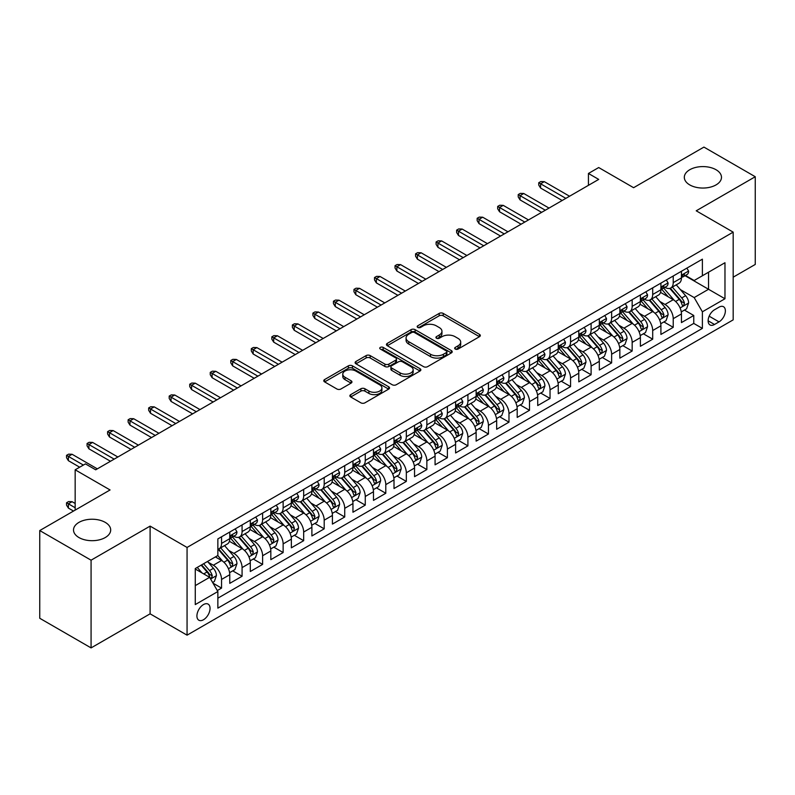 <?xml version="1.0" encoding="UTF-8"?>
<svg xmlns="http://www.w3.org/2000/svg" width="795" height="795" viewBox="0 0 795 795"><rect width="100%" height="100%" fill="white"/><g stroke="black" fill="none" stroke-linecap="round" stroke-linejoin="round"><path stroke-width="1.19" d="M455.247 349.055A1.997 1.153 0 0 0 458.069 349.055L479.484 336.692A2.852 1.65 0 0 0 480.319 335.53A2.852 1.65 0 0 0 479.484 334.367L443.213 313.419A2.852 1.65 0 0 0 439.178 313.419L417.763 325.781A1.997 1.153 0 0 0 417.186 326.596A1.997 1.153 0 0 0 417.763 327.411A1.997 1.153 0 0 0 420.585 327.411L423.357 325.811A9.123 5.267 0 0 1 436.256 325.811L439.277 327.56A9.123 5.267 0 0 1 441.95 331.276A9.123 5.267 0 0 1 439.277 335.003L436.505 336.603A1.997 1.153 0 0 0 435.928 337.418A1.997 1.153 0 0 0 436.505 338.233A1.997 1.153 0 0 0 439.327 338.233L442.099 336.633A9.123 5.267 0 0 1 454.998 336.633L458.019 338.382A9.123 5.267 0 0 1 460.693 342.098A9.123 5.267 0 0 1 458.019 345.825L455.247 347.425A1.997 1.153 0 0 0 454.661 348.24A1.997 1.153 0 0 0 455.247 349.055L455.247 347.425M105.248 522.375A18.583 10.733 0 0 0 84.995 520.049A18.583 10.733 0 0 0 73.518 529.957A18.583 10.733 0 0 0 78.963 537.549A18.583 10.733 0 0 0 99.216 539.875A18.583 10.733 0 0 0 110.684 529.957A18.583 10.733 0 0 0 105.248 522.375M716.037 169.733A18.583 10.733 0 0 0 695.784 167.407A18.583 10.733 0 0 0 684.316 177.325A18.583 10.733 0 0 0 689.752 184.907A18.583 10.733 0 0 0 710.005 187.232A18.583 10.733 0 0 0 721.482 177.325A18.583 10.733 0 0 0 716.037 169.733M203.48 619.752A9.292 5.366 120 0 0 209.552 611.564A9.292 5.366 120 0 0 208.131 604.12A9.292 5.366 120 0 0 203.48 604.578A9.292 5.366 120 0 0 197.418 612.766A9.292 5.366 120 0 0 198.839 620.209A9.292 5.366 120 0 0 203.48 619.752M350.704 394.638A2.852 1.65 0 0 0 349.87 395.801A2.852 1.65 0 0 0 350.704 396.963L360.89 402.836A2.852 1.65 0 0 0 364.915 402.836L388.695 389.103A2.852 1.65 0 0 0 389.53 387.94A2.852 1.65 0 0 0 388.695 386.777L352.423 365.839A2.852 1.65 0 0 0 348.389 365.839L324.608 379.563A2.852 1.65 0 0 0 323.774 380.726A2.852 1.65 0 0 0 324.608 381.888L336.901 388.993A2.852 1.65 0 0 0 340.936 388.993L351.112 383.111A2.852 1.65 0 0 0 351.947 381.948A2.852 1.65 0 0 0 351.112 380.785L345.02 377.267A7.622 4.402 0 0 1 342.784 374.157A7.622 4.402 0 0 1 347.485 370.092A7.622 4.402 0 0 1 355.802 371.046L379.682 384.83A7.622 4.402 0 0 1 381.908 387.94A7.622 4.402 0 0 1 377.208 392.005A7.622 4.402 0 0 1 368.9 391.051L364.915 388.755A2.852 1.65 0 0 0 360.89 388.755L350.704 394.638L350.704 396.963M733.179 277.187L755.25 264.447L755.25 176.728L703.923 147.095L633.605 187.7L598.705 167.546L588.439 173.469L598.705 179.402L95.698 469.805L85.433 463.883L75.167 469.805L75.167 510.102M91.077 560.187L91.077 647.905L150.106 613.829L150.106 526.111L91.077 560.187L39.75 530.553L110.068 489.959L75.167 469.805M150.106 526.111L187.064 547.447L733.179 232.14L733.179 319.858L187.064 635.165L187.064 547.447M755.25 176.728L696.221 210.804L733.179 232.14M423.556 366.654A2.852 1.65 0 0 0 427.591 366.654L451.371 352.92A2.852 1.65 0 0 0 452.206 351.758A2.852 1.65 0 0 0 451.371 350.595L415.099 329.657A2.852 1.65 0 0 0 411.065 329.657L387.284 343.38A2.852 1.65 0 0 0 386.45 344.543A2.852 1.65 0 0 0 387.284 345.706L423.556 366.654M381.133 349.482A1.997 1.153 0 0 1 383.15 349.77L419.998 371.036L396.258 384.74A2.852 1.65 0 0 1 392.223 384.74L355.951 363.802L355.951 361.477A2.852 1.65 0 0 0 355.117 362.639A2.852 1.65 0 0 0 355.951 363.802M355.951 361.477L366.127 355.594A2.852 1.65 0 0 1 370.152 355.594L384.869 364.09A2.852 1.65 0 0 0 388.894 364.09L395.652 360.195A2.852 1.65 0 0 0 396.486 359.032A2.852 1.65 0 0 0 395.652 357.869L380.328 349.025A1.997 1.153 0 0 1 379.752 348.21A1.997 1.153 0 0 1 380.984 347.147A1.997 1.153 0 0 1 383.15 347.395L420.028 368.691A2.852 1.65 0 0 1 420.863 369.854A2.852 1.65 0 0 1 420.028 371.017L420.028 368.691M91.077 647.905L39.75 618.271L39.75 530.553M217.293 590.566L221.547 588.101L213.03 583.182M208.181 562.254L213.338 565.225A11.617 6.708 60 0 1 221.547 579.446L229.765 574.706L229.765 583.361L242.077 576.246L232.736 570.86M228.712 550.398L233.869 553.37A11.617 6.708 60 0 1 242.077 567.6L250.296 562.85L250.296 571.506L262.608 564.4L253.267 559.004M249.242 538.543L254.4 541.514A11.617 6.708 60 0 1 262.608 555.745L270.827 551.005L270.827 559.65L283.139 552.545L273.798 547.149M269.773 526.688L274.931 529.669A11.617 6.708 60 0 1 283.139 543.889L291.358 539.149L291.358 547.805L303.67 540.689L294.329 535.293M290.304 514.832L295.462 517.813A11.617 6.708 60 0 1 303.67 532.034L311.888 527.294L311.888 535.949L324.201 528.834L314.86 523.438M310.835 502.987L315.993 505.958A11.617 6.708 60 0 1 324.201 520.178L332.419 515.438L332.419 524.094L344.732 516.979L335.391 511.592M331.366 491.131L336.524 494.102A11.617 6.708 60 0 1 344.732 508.333L352.95 503.593L352.95 512.238L365.263 505.133L355.922 499.737M351.897 479.276L357.054 482.247A11.617 6.708 60 0 1 365.263 496.478L373.481 491.737L373.481 500.383L385.794 493.278L376.452 487.882M372.428 467.42L377.585 470.401A11.617 6.708 60 0 1 385.794 484.622L394.012 479.882L394.012 488.537L406.325 481.422L396.983 476.026M392.959 455.565L398.116 458.546A11.617 6.708 60 0 1 406.325 472.767L414.543 468.026L414.543 476.682L426.855 469.567L417.514 464.171M413.489 443.719L418.647 446.691A11.617 6.708 60 0 1 426.855 460.911L435.074 456.171L435.074 464.827L447.386 457.711L438.045 452.325M434.02 431.864L439.178 434.835A11.617 6.708 60 0 1 447.386 449.066L455.605 444.326L455.605 452.971L467.917 445.866L458.576 440.47M454.551 420.008L459.709 422.99A11.617 6.708 60 0 1 467.917 437.21L476.135 432.47L476.135 441.126L488.448 434.01L479.107 428.614M475.082 408.153L480.24 411.134A11.617 6.708 60 0 1 488.448 425.355L496.666 420.615L496.666 429.27L508.979 422.155L499.638 416.759M495.613 396.298L500.771 399.279A11.617 6.708 60 0 1 508.979 413.499L517.197 408.759L517.197 417.415L529.51 410.3L520.169 404.913M516.144 384.452L521.301 387.423A11.617 6.708 60 0 1 529.51 401.654L537.728 396.904L537.728 405.559L550.041 398.444L540.699 393.058M536.675 372.597L541.832 375.568A11.617 6.708 60 0 1 550.041 389.798L558.259 385.058L558.259 393.704L570.572 386.599L561.23 381.203M557.206 360.741L562.363 363.722A11.617 6.708 60 0 1 570.572 377.943L578.79 373.203L578.79 381.858L591.102 374.743L581.761 369.347M577.736 348.886L582.894 351.867A11.617 6.708 60 0 1 591.102 366.088L599.321 361.347L599.321 370.003L611.633 362.888L602.292 357.492M598.267 337.03L603.425 340.012A11.617 6.708 60 0 1 611.633 354.232L619.852 349.492L619.852 358.147L632.164 351.032L622.823 345.646M618.798 325.185L623.956 328.156A11.617 6.708 60 0 1 632.164 342.387L640.382 337.637L640.382 346.292L652.695 339.177L643.354 333.791M639.329 313.329L644.487 316.301A11.617 6.708 60 0 1 652.695 330.531L660.913 325.791L660.913 334.437L673.226 327.331L673.226 318.676A11.617 6.708 -120 0 0 665.018 304.455L659.86 301.474M663.885 321.935L673.226 327.331M229.765 574.706A11.617 6.708 -120 0 0 221.547 560.485L215.395 556.927M250.296 562.85A11.617 6.708 -120 0 0 242.077 548.63L229.387 541.296M270.827 551.005A11.617 6.708 -120 0 0 262.608 536.774L249.918 529.45M291.358 539.149A11.617 6.708 -120 0 0 283.139 524.929L270.449 517.595M311.888 527.294A11.617 6.708 -120 0 0 303.67 513.073L290.98 505.739M332.419 515.438A11.617 6.708 -120 0 0 324.201 501.218L311.511 493.884M352.95 503.593A11.617 6.708 -120 0 0 344.732 489.362L332.042 482.028M373.481 491.737A11.617 6.708 -120 0 0 365.263 477.507L352.573 470.183M394.012 479.882A11.617 6.708 -120 0 0 385.794 465.661L373.103 458.327M414.543 468.026A11.617 6.708 -120 0 0 406.325 453.806L393.634 446.472M435.074 456.171A11.617 6.708 -120 0 0 426.855 441.95L414.165 434.617M455.605 444.326A11.617 6.708 -120 0 0 447.386 430.095L434.696 422.771M476.135 432.47A11.617 6.708 -120 0 0 467.917 418.24L455.227 410.916M496.666 420.615A11.617 6.708 -120 0 0 488.448 406.394L475.758 399.06M517.197 408.759A11.617 6.708 -120 0 0 508.979 394.539L496.289 387.205M537.728 396.904A11.617 6.708 -120 0 0 529.51 382.683L516.82 375.349M558.259 385.058A11.617 6.708 -120 0 0 550.041 370.828L537.35 363.504M578.79 373.203A11.617 6.708 -120 0 0 570.572 358.972L557.881 351.648M599.321 361.347A11.617 6.708 -120 0 0 591.102 347.127L578.412 339.793M619.852 349.492A11.617 6.708 -120 0 0 611.633 335.271L598.943 327.938M640.382 337.637A11.617 6.708 -120 0 0 632.164 323.416L619.474 316.082M660.913 325.791A11.617 6.708 -120 0 0 652.695 311.56L640.005 304.237M719.018 307.178L714.496 309.782A9.003 5.197 120 0 0 708.613 317.722A9.003 5.197 120 0 0 709.995 324.926A9.003 5.197 120 0 0 714.496 324.479L719.018 321.876A9.003 5.197 120 0 0 724.891 313.946A9.003 5.197 120 0 0 723.51 306.731A9.003 5.197 120 0 0 719.018 307.178M195.272 585.617L209.642 577.319L217.86 591.54L217.86 608.135L702.382 328.395L702.382 311.799L694.174 297.578L680.391 289.618M217.86 591.54L195.272 604.578L195.272 568.544L217.86 555.506L217.86 538.911L702.382 259.17L702.382 275.766L724.97 262.728L724.97 298.761L702.382 311.799M233.76 536.237L233.869 536.307A11.617 6.708 60 0 0 239.673 536.873L247.891 532.133A11.617 6.708 -120 0 0 250.296 526.817L250.296 520.178M254.291 524.392L254.4 524.452A11.617 6.708 60 0 0 260.203 525.028L268.422 520.288A11.617 6.708 -120 0 0 270.827 514.971L270.827 508.333M274.822 512.537L274.931 512.596A11.617 6.708 60 0 0 280.734 513.173L288.953 508.432A11.617 6.708 -120 0 0 291.358 503.116L291.358 496.478M295.352 500.681L295.462 500.741A11.617 6.708 60 0 0 301.265 501.317L309.484 496.577A11.617 6.708 -120 0 0 311.888 491.26L311.888 484.622M315.883 488.826L315.993 488.885A11.617 6.708 60 0 0 321.796 489.462L330.014 484.721A11.617 6.708 -120 0 0 332.419 479.405L332.419 472.767M336.414 476.97L336.524 477.04A11.617 6.708 60 0 0 342.327 477.616L350.545 472.866A11.617 6.708 -120 0 0 352.95 467.549L352.95 460.911M356.945 465.125L357.054 465.184A11.617 6.708 60 0 0 362.858 465.761L371.076 461.021A11.617 6.708 -120 0 0 373.481 455.704L373.481 449.066M377.476 453.269L377.585 453.329A11.617 6.708 60 0 0 383.389 453.905L391.607 449.165A11.617 6.708 -120 0 0 394.012 443.849L394.012 437.21M398.007 441.414L398.116 441.473A11.617 6.708 60 0 0 403.92 442.05L412.138 437.31A11.617 6.708 -120 0 0 414.543 431.993L414.543 425.355M418.538 429.558L418.647 429.618A11.617 6.708 60 0 0 424.451 430.194L432.669 425.454A11.617 6.708 -120 0 0 435.074 420.138L435.074 413.499M439.069 417.703L439.178 417.772A11.617 6.708 60 0 0 444.981 418.349L453.2 413.599A11.617 6.708 -120 0 0 455.605 408.282L455.605 401.644M459.599 405.857L459.709 405.917A11.617 6.708 60 0 0 465.512 406.493L473.731 401.753A11.617 6.708 -120 0 0 476.135 396.437L476.135 389.798M480.13 394.002L480.24 394.062A11.617 6.708 60 0 0 486.043 394.638L494.261 389.898A11.617 6.708 -120 0 0 496.666 384.581L496.666 377.943M500.661 382.147L500.771 382.206A11.617 6.708 60 0 0 506.574 382.783L514.792 378.042A11.617 6.708 -120 0 0 517.197 372.726L517.197 366.088M521.192 370.291L521.301 370.351A11.617 6.708 60 0 0 527.105 370.927L535.323 366.187A11.617 6.708 -120 0 0 537.728 360.87L537.728 354.232M541.723 358.436L541.832 358.505A11.617 6.708 60 0 0 547.636 359.082L555.854 354.332A11.617 6.708 -120 0 0 558.259 349.015L558.259 342.377M562.254 346.59L562.363 346.65A11.617 6.708 60 0 0 568.167 347.226L576.385 342.486A11.617 6.708 -120 0 0 578.79 337.169L578.79 330.531M582.785 334.735L582.894 334.794A11.617 6.708 60 0 0 588.697 335.371L596.916 330.631A11.617 6.708 -120 0 0 599.321 325.314L599.321 318.676M603.316 322.879L603.425 322.939A11.617 6.708 60 0 0 609.228 323.515L617.447 318.775A11.617 6.708 -120 0 0 619.852 313.459L619.852 306.82M623.846 311.024L623.956 311.093A11.617 6.708 60 0 0 629.759 311.66L637.978 306.92A11.617 6.708 -120 0 0 640.382 301.603L640.382 294.965M644.377 299.168L644.487 299.238A11.617 6.708 60 0 0 650.29 299.814L658.508 295.074A11.617 6.708 -120 0 0 660.913 289.748L660.913 283.119M217.86 598.178L693.757 323.416L693.757 315.476L681.444 322.591L681.444 313.936A11.617 6.708 -120 0 0 673.226 299.705L660.536 292.381M664.908 287.323L665.018 287.383A11.617 6.708 -120 0 0 670.821 287.959A11.617 6.708 -120 0 0 673.226 282.642L673.226 276.004M670.821 287.959L679.039 283.219A11.617 6.708 -120 0 0 681.444 277.902L681.444 271.264M221.547 536.774L221.547 543.412A11.617 6.708 60 0 1 219.142 548.729A11.617 6.708 60 0 1 217.86 549.206M219.142 548.729L227.36 543.989A11.617 6.708 -120 0 0 229.765 538.672L229.765 532.034M242.077 524.919L242.077 531.557A11.617 6.708 60 0 1 239.673 536.873M262.608 513.073L262.608 519.711A11.617 6.708 60 0 1 260.203 525.028M283.139 501.218L283.139 507.856A11.617 6.708 60 0 1 280.734 513.173M303.67 489.362L303.67 496A11.617 6.708 60 0 1 301.265 501.317M324.201 477.507L324.201 484.145A11.617 6.708 60 0 1 321.796 489.462M344.732 465.661L344.732 472.29A11.617 6.708 60 0 1 342.327 477.616M365.263 453.806L365.263 460.444A11.617 6.708 60 0 1 362.858 465.761M385.794 441.95L385.794 448.589A11.617 6.708 60 0 1 383.389 453.905M406.325 430.095L406.325 436.733A11.617 6.708 60 0 1 403.92 442.05M426.855 418.24L426.855 424.878A11.617 6.708 60 0 1 424.451 430.194M447.386 406.394L447.386 413.032A11.617 6.708 60 0 1 444.981 418.349M467.917 394.539L467.917 401.177A11.617 6.708 60 0 1 465.512 406.493M488.448 382.683L488.448 389.321A11.617 6.708 60 0 1 486.043 394.638M508.979 370.828L508.979 377.466A11.617 6.708 60 0 1 506.574 382.783M529.51 358.972L529.51 365.611A11.617 6.708 60 0 1 527.105 370.927M550.041 347.127L550.041 353.765A11.617 6.708 60 0 1 547.636 359.082M570.572 335.271L570.572 341.91A11.617 6.708 60 0 1 568.167 347.226M591.102 323.416L591.102 330.054A11.617 6.708 60 0 1 588.697 335.371M611.633 311.56L611.633 318.199A11.617 6.708 60 0 1 609.228 323.515M632.164 299.705L632.164 306.343A11.617 6.708 60 0 1 629.759 311.66M652.695 287.86L652.695 294.498A11.617 6.708 60 0 1 650.29 299.814M652.695 330.531L652.695 339.177M632.164 342.387L632.164 351.032M611.633 354.232L611.633 362.888M591.102 366.088L591.102 374.743M570.572 377.943L570.572 386.599M550.041 389.798L550.041 398.444M529.51 401.654L529.51 410.3M508.979 413.499L508.979 422.155M488.448 425.355L488.448 434.01M467.917 437.21L467.917 445.866M447.386 449.066L447.386 457.711M426.855 460.911L426.855 469.567M406.325 472.767L406.325 481.422M385.794 484.622L385.794 493.278M365.263 496.478L365.263 505.133M344.732 508.333L344.732 516.979M324.201 520.178L324.201 528.834M303.67 532.034L303.67 540.689M283.139 543.889L283.139 552.545M262.608 555.745L262.608 564.4M242.077 567.6L242.077 576.246M221.547 579.446L221.547 588.101M209.642 577.319L195.272 569.021M694.174 297.578L708.544 289.281L708.544 272.208L724.97 262.728M685.032 275.706L724.97 298.761M685.439 275.467L694.174 280.506L702.382 275.766M150.106 613.829L187.064 635.165M588.439 173.469L588.439 185.324M684.416 310.08L693.757 315.476M693.757 323.416L702.382 328.395M456.042 349.333L458.019 348.2A9.123 5.267 0 0 0 460.693 344.474L460.693 342.098M441.95 331.276L441.95 333.652A9.123 5.267 0 0 1 439.277 337.378L437.31 338.511M479.445 336.712L443.213 315.794A2.852 1.65 0 0 0 439.178 315.794L418.567 327.699M451.331 352.94L415.099 332.022A2.852 1.65 0 0 0 411.065 332.022L387.324 345.726M446.333 352.573A1.997 1.153 0 0 0 446.919 351.758A1.997 1.153 0 0 0 446.333 350.943L414.493 332.558A1.997 1.153 0 0 0 411.671 332.558L408.749 334.248A9.123 5.267 0 0 0 406.076 337.974A9.123 5.267 0 0 0 408.749 341.691L430.512 354.262A9.123 5.267 0 0 0 443.411 354.262L446.333 352.573L446.333 354.948A1.997 1.153 0 0 0 446.919 354.133L446.919 351.758M406.076 337.974L406.076 340.34A9.123 5.267 0 0 0 408.749 344.066L408.749 341.691M446.333 354.948L443.411 356.627A9.123 5.267 0 0 1 430.512 356.627L408.749 344.066M355.991 363.822L366.127 357.969L366.127 355.594M396.486 359.032L396.486 361.397A2.852 1.65 0 0 1 395.652 362.56L388.894 366.465A2.852 1.65 0 0 1 384.869 366.465L370.152 357.969A2.852 1.65 0 0 0 366.127 357.969M400.133 372.905A7.622 4.402 0 0 0 408.441 373.859A7.622 4.402 0 0 0 413.152 369.794A7.622 4.402 0 0 0 410.916 366.684L402.499 361.824A2.852 1.65 0 0 0 398.474 361.824L391.716 365.72A2.852 1.65 0 0 0 390.882 366.883A2.852 1.65 0 0 0 391.716 368.045L400.133 372.905L400.133 375.28A7.622 4.402 0 0 0 408.441 376.234A7.622 4.402 0 0 0 413.152 372.159L413.152 369.794M390.882 366.883L390.882 369.258A2.852 1.65 0 0 0 391.716 370.42L391.716 368.045M400.133 375.28L391.716 370.42M381.908 387.94L381.908 390.315A7.622 4.402 0 0 1 377.208 394.38A7.622 4.402 0 0 1 368.9 393.426L364.915 391.13A2.852 1.65 0 0 0 360.89 391.13L350.744 396.983M342.784 374.157L342.784 376.522A7.622 4.402 0 0 0 345.02 379.642L345.02 377.267M351.072 383.14L345.02 379.642M388.656 389.133L352.423 368.204A2.852 1.65 0 0 0 348.389 368.204L324.648 381.918M681.265 311.898L686.572 308.838L688.629 302.905A7.692 4.442 -120 0 0 685.628 295.69L676.247 284.829M674.369 300.46L663.646 288.048M668.267 296.843L662.046 289.638A18.434 10.643 -120 0 0 661.48 289.002M669.778 288.376L679.268 299.357A7.692 4.442 60 0 1 682.011 304.664L682.567 305.568L683.611 305.429L684.475 303.243A7.692 4.442 -120 0 0 681.732 297.936L672.351 287.075M670.334 288.197L680.53 300.003A3.915 2.266 60 0 1 681.514 301.534L684.475 303.243M686.88 268.124L688.629 271.145A7.692 4.442 60 0 1 687.029 274.543L683.134 276.799A7.692 4.442 -120 0 0 684.475 275.03L684.306 274.345M681.703 277.157L681.732 277.157A7.692 4.442 -120 0 0 683.134 276.799M683.481 274.454L684.475 275.03C683.988 273.868 683.163 274.345 682.011 276.451A7.692 4.442 60 0 1 681.444 277.544M565.851 198.362L540.6 183.784L540.6 188.047L538.752 185.086L538.752 182.721L540.6 183.784L544.297 181.648L569.548 196.226M540.6 188.047L562.154 200.499M538.752 182.721L540.809 181.528L544.297 181.648M660.734 323.754L666.041 320.693L668.098 314.76A7.692 4.442 -120 0 0 665.097 307.536L655.716 296.674M653.838 312.316L643.115 299.904M647.736 308.698L641.515 301.494A18.434 10.643 -120 0 0 640.949 300.858M649.247 300.232L658.737 311.213A7.692 4.442 60 0 1 661.48 316.509L662.036 317.424L663.08 317.275L663.944 315.088A7.692 4.442 -120 0 0 661.202 309.792L651.82 298.93M649.803 300.053L659.999 311.849A3.915 2.266 60 0 1 660.983 313.389L663.944 315.088M640.204 335.609L645.51 332.548L647.567 326.616A7.692 4.442 -120 0 0 644.566 319.391L635.185 308.53M633.307 324.171L622.584 311.759M627.205 320.554L620.984 313.349A18.434 10.643 -120 0 0 620.418 312.703M628.716 312.077L638.206 323.068A7.692 4.442 60 0 1 640.949 328.365L641.505 329.279L642.549 329.13L643.413 326.944A7.692 4.442 -120 0 0 640.671 321.647L631.29 310.785M629.272 311.898L639.468 323.704A3.915 2.266 60 0 1 640.452 325.234L643.413 326.944M619.673 347.465L624.979 344.394L627.036 338.471A7.692 4.442 -120 0 0 624.035 331.247L614.654 320.385M612.776 336.017L602.054 323.605M606.674 332.409L600.454 325.205A18.434 10.643 -120 0 0 599.887 324.559M608.185 323.933L617.675 334.924A7.692 4.442 60 0 1 620.418 340.22L620.975 341.135L622.018 340.985L622.882 338.799A7.692 4.442 -120 0 0 620.14 333.503L610.759 322.641M608.741 323.754L618.937 335.56A3.915 2.266 60 0 1 619.921 337.09L622.882 338.799M599.142 359.31L604.448 356.249L606.506 350.327A7.692 4.442 -120 0 0 603.504 343.102L594.123 332.24M592.245 347.872L581.523 335.46M586.144 344.255L579.923 337.06A18.434 10.643 -120 0 0 579.356 336.414M587.654 335.788L597.144 346.769A7.692 4.442 60 0 1 599.887 352.076L600.444 352.99L601.487 352.841L602.352 350.655A7.692 4.442 -120 0 0 599.609 345.348L590.228 334.486M588.211 335.609L598.406 347.415A3.915 2.266 60 0 1 599.39 348.945L602.352 350.655M666.349 279.969L668.098 283A7.692 4.442 60 0 1 666.498 286.399L662.603 288.655A7.692 4.442 -120 0 0 663.944 286.876L663.775 286.2M661.172 289.012L661.202 289.012A7.692 4.442 -120 0 0 662.603 288.655M662.951 286.309L663.944 286.876C663.457 285.723 662.632 286.19 661.48 288.307A7.692 4.442 60 0 1 660.913 289.4M545.32 210.218L520.069 195.64L520.069 199.903L518.221 196.941L518.221 194.566L520.069 195.64L523.766 193.503L549.017 208.081M520.069 199.903L541.624 212.354M518.221 194.566L520.278 193.384L523.766 193.503M645.818 291.825L647.567 294.846A7.692 4.442 60 0 1 645.967 298.254L642.072 300.51A7.692 4.442 -120 0 0 643.413 298.731L643.244 298.055M640.641 300.868L640.671 300.868A7.692 4.442 -120 0 0 642.072 300.51M642.42 298.155L643.413 298.731C642.926 297.578 642.102 298.046 640.949 300.152A7.692 4.442 60 0 1 640.382 301.255M524.789 222.073L499.538 207.485L499.538 211.758L497.69 208.797L497.69 206.422L499.538 207.485L503.235 205.358L528.486 219.937M499.538 211.758L521.093 224.2M497.69 206.422L499.747 205.239L503.235 205.358M625.287 303.68L627.036 306.701A7.692 4.442 60 0 1 625.436 310.11L621.541 312.356A7.692 4.442 -120 0 0 622.882 310.587L622.714 309.901M620.11 312.723L620.14 312.723A7.692 4.442 -120 0 0 621.541 312.356M621.889 310.01L622.882 310.587C622.396 309.424 621.571 309.901 620.418 312.008A7.692 4.442 60 0 1 619.852 313.101M504.259 233.919L479.007 219.34L479.007 223.614L477.159 220.652L477.159 218.277L479.007 219.34L482.704 217.214L507.955 231.792M479.007 223.614L500.562 236.055M477.159 218.277L479.216 217.095L482.704 217.214M604.756 315.536L606.506 318.557A7.692 4.442 60 0 1 604.906 321.955L601.01 324.211A7.692 4.442 -120 0 0 602.352 322.442L602.183 321.756M599.579 324.569L599.609 324.569A7.692 4.442 -120 0 0 601.01 324.211M601.358 321.866L602.352 322.442C601.865 321.279 601.04 321.756 599.887 323.863A7.692 4.442 60 0 1 599.321 324.956M483.728 245.774L458.477 231.196L458.477 235.459L456.628 232.498L456.628 230.133L458.477 231.196L462.173 229.059L487.424 243.648M458.477 235.459L480.031 247.911M456.628 230.133L458.685 228.94L462.173 229.059M578.611 371.166L583.918 368.105L585.975 362.172A7.692 4.442 -120 0 0 582.973 354.948L573.593 344.096M571.714 359.728L560.992 347.316M565.613 356.11L559.392 348.906A18.434 10.643 -120 0 0 558.825 348.27M567.123 347.644L576.614 358.625A7.692 4.442 60 0 1 579.356 363.931L579.913 364.835L580.956 364.696L581.821 362.5A7.692 4.442 -120 0 0 579.078 357.203L569.697 346.342M567.68 347.465L577.876 359.27A3.915 2.266 60 0 1 578.859 360.801L581.821 362.5M584.226 327.391L585.975 330.412A7.692 4.442 60 0 1 584.375 333.811L580.479 336.066A7.692 4.442 -120 0 0 581.821 334.297L581.652 333.612M579.048 336.424L579.078 336.424A7.692 4.442 -120 0 0 580.479 336.066M580.827 333.721L581.821 334.297C581.334 333.135 580.509 333.612 579.356 335.719A7.692 4.442 60 0 1 578.79 336.812M463.197 257.63L437.946 243.051L437.946 247.315L436.097 244.353L436.097 241.988L437.946 243.051L441.642 240.915L466.894 255.493M437.946 247.315L459.5 259.766M436.097 241.988L438.154 240.796L441.642 240.915M558.08 383.021L563.387 379.96L565.444 374.028A7.692 4.442 -120 0 0 562.443 366.803L553.062 355.941M551.183 371.583L540.461 359.171M545.082 367.966L538.861 360.761A18.434 10.643 -120 0 0 538.294 360.125M546.592 359.499L556.083 370.48A7.692 4.442 60 0 1 558.825 375.777L559.382 376.691L560.425 376.542L561.29 374.356A7.692 4.442 -120 0 0 558.547 369.059L549.166 358.197M547.149 359.32L557.345 371.116A3.915 2.266 60 0 1 558.329 372.656L561.29 374.356M563.695 339.236L565.444 342.267A7.692 4.442 60 0 1 563.844 345.666L559.948 347.922A7.692 4.442 -120 0 0 561.29 346.143L561.121 345.467M558.517 348.28L558.547 348.28A7.692 4.442 -120 0 0 559.948 347.922M560.296 345.577L561.29 346.143C560.803 344.99 559.978 345.457 558.825 347.574A7.692 4.442 60 0 1 558.259 348.667M442.666 269.485L417.415 254.907L417.415 259.17L415.566 256.209L415.566 253.834L417.415 254.907L421.111 252.77L446.363 267.349M417.415 259.17L438.969 271.612M415.566 253.834L417.623 252.651L421.111 252.77M537.549 394.877L542.856 391.806L544.913 385.883A7.692 4.442 -120 0 0 541.912 378.659L532.531 367.797M530.653 383.438L519.93 371.017M524.551 379.821L518.33 372.616A18.434 10.643 -120 0 0 517.764 371.971M526.061 371.345L535.552 382.335A7.692 4.442 60 0 1 538.294 387.632L538.851 388.546L539.894 388.397L540.759 386.211A7.692 4.442 -120 0 0 538.016 380.914L528.635 370.053M526.618 371.166L536.814 382.971A3.915 2.266 60 0 1 537.798 384.502L540.759 386.211M543.164 351.092L544.913 354.113A7.692 4.442 60 0 1 543.323 357.521L539.417 359.777A7.692 4.442 -120 0 0 540.759 357.998L540.59 357.313M537.986 360.135L538.016 360.135A7.692 4.442 -120 0 0 539.417 359.777M539.765 357.422L540.759 357.998C540.272 356.846 539.447 357.313 538.294 359.42A7.692 4.442 60 0 1 537.728 360.513M422.135 281.341L396.884 266.752L396.884 271.025L395.036 268.064L395.036 265.689L396.884 266.752L400.581 264.626L425.832 279.204M396.884 271.025L418.438 283.467M395.036 265.689L397.093 264.506L400.581 264.626M517.018 406.732L522.325 403.661L524.382 397.739A7.692 4.442 -120 0 0 521.381 390.514L512 379.652M510.122 395.284L499.399 382.872M504.02 391.677L497.799 384.472A18.434 10.643 -120 0 0 497.233 383.826M505.531 383.2L515.021 394.191A7.692 4.442 60 0 1 517.764 399.488L518.32 400.402L519.364 400.253L520.228 398.066A7.692 4.442 -120 0 0 517.485 392.76L508.104 381.908M506.087 383.021L516.283 394.827A3.915 2.266 60 0 1 517.267 396.357L520.228 398.066M522.633 362.947L524.382 365.968A7.692 4.442 60 0 1 522.792 369.377L518.887 371.623A7.692 4.442 -120 0 0 520.228 369.854L520.059 369.168M517.456 371.99L517.485 371.99A7.692 4.442 -120 0 0 518.887 371.623M519.234 369.278L520.228 369.854C519.741 368.691 518.916 369.168 517.764 371.275A7.692 4.442 60 0 1 517.197 372.368M401.604 293.186L376.353 278.608L376.353 282.881L374.505 279.91L374.505 277.544L376.353 278.608L380.05 276.481L405.301 291.059M376.353 282.881L397.907 295.323M374.505 277.544L376.562 276.362L380.05 276.481M496.487 418.577L501.794 415.517L503.851 409.594A7.692 4.442 -120 0 0 500.85 402.369L491.469 391.508M489.591 407.139L478.868 394.727M483.489 403.522L477.268 396.317A18.434 10.643 -120 0 0 476.702 395.681M485 395.055L494.49 406.036A7.692 4.442 60 0 1 497.233 411.343L497.789 412.257L498.833 412.108L499.697 409.922A7.692 4.442 -120 0 0 496.954 404.615L487.574 393.754M485.556 394.877L495.752 406.682A3.915 2.266 60 0 1 496.736 408.213L499.697 409.922M502.102 374.803L503.851 377.824A7.692 4.442 60 0 1 502.261 381.222L498.356 383.478A7.692 4.442 -120 0 0 499.697 381.709L499.528 381.024M496.925 383.836L496.954 383.836A7.692 4.442 -120 0 0 498.356 383.478M498.703 381.133L499.697 381.709C499.21 380.547 498.385 381.024 497.233 383.13A7.692 4.442 60 0 1 496.666 384.224M381.073 305.041L355.822 290.463L355.822 294.726L353.974 291.765L353.974 289.4L355.822 290.463L359.519 288.327L384.77 302.905M355.822 294.726L377.377 307.178M353.974 289.4L356.031 288.207L359.519 288.327M475.957 430.433L481.263 427.372L483.32 421.439A7.692 4.442 -120 0 0 480.319 414.215L470.938 403.363M469.06 418.995L458.337 406.583M462.958 415.378L456.737 408.173A18.434 10.643 -120 0 0 456.171 407.537M464.469 406.911L473.959 417.892A7.692 4.442 60 0 1 476.702 423.198L477.258 424.103L478.302 423.964L479.166 421.767A7.692 4.442 -120 0 0 476.424 416.471L467.043 405.609M465.025 406.732L475.221 418.538A3.915 2.266 60 0 1 476.215 420.068L479.166 421.767M481.571 386.658L483.32 389.679A7.692 4.442 60 0 1 481.73 393.078L477.825 395.334A7.692 4.442 -120 0 0 479.166 393.565L478.997 392.879M476.394 395.691L476.424 395.691A7.692 4.442 -120 0 0 477.825 395.334M478.173 392.988L479.166 393.565C478.679 392.402 477.855 392.879 476.702 394.986A7.692 4.442 60 0 1 476.135 396.079M360.542 316.897L335.291 302.319L335.291 306.582L333.443 303.62L333.443 301.245L335.291 302.319L338.988 300.182L364.239 314.76M335.291 306.582L356.846 319.034M333.443 301.245L335.5 300.063L338.988 300.182M455.426 442.288L460.732 439.228L462.789 433.295A7.692 4.442 -120 0 0 459.788 426.07L450.407 415.209M448.529 430.85L437.807 418.438M442.427 427.233L436.207 420.028A18.434 10.643 -120 0 0 435.64 419.382M443.938 418.766L453.428 429.747A7.692 4.442 60 0 1 456.171 435.044L456.728 435.958L457.771 435.809L458.635 433.623A7.692 4.442 -120 0 0 455.893 428.326L446.512 417.464M444.494 418.577L454.69 430.383A3.915 2.266 60 0 1 455.684 431.923L458.635 433.623M461.04 398.504L462.789 401.525A7.692 4.442 60 0 1 461.199 404.933L457.294 407.189A7.692 4.442 -120 0 0 458.635 405.41L458.467 404.734M455.863 407.547L455.893 407.547A7.692 4.442 -120 0 0 457.294 407.189M457.642 404.844L458.635 405.41C458.149 404.257 457.324 404.725 456.171 406.831A7.692 4.442 60 0 1 455.605 407.934M340.012 328.752L314.76 314.174L314.76 318.437L312.912 315.476L312.912 313.101L314.76 314.174L318.457 312.038L343.708 326.616M314.76 318.437L336.315 330.879M312.912 313.101L314.969 311.918L318.457 312.038M434.895 454.144L440.201 451.073L442.259 445.15A7.692 4.442 -120 0 0 439.257 437.926L429.876 427.064M427.998 442.706L417.276 430.284M421.897 439.088L415.676 431.884A18.434 10.643 -120 0 0 415.109 431.238M423.407 430.612L432.897 441.603A7.692 4.442 60 0 1 435.64 446.899L436.197 447.814L437.24 447.665L438.105 445.478A7.692 4.442 -120 0 0 435.362 440.182L425.981 429.32M423.964 430.433L434.159 442.239A3.915 2.266 60 0 1 435.153 443.769L438.105 445.478M440.51 410.359L442.259 413.38A7.692 4.442 60 0 1 440.668 416.789L436.763 419.035A7.692 4.442 -120 0 0 438.105 417.266L437.936 416.58M435.332 419.402L435.362 419.402A7.692 4.442 -120 0 0 436.763 419.035M437.111 416.689L438.105 417.266C437.618 416.103 436.793 416.58 435.64 418.687A7.692 4.442 60 0 1 435.074 419.78M319.481 340.608L294.229 326.02L294.229 330.293L292.381 327.331L292.381 324.956L294.229 326.02L297.926 323.893L323.177 338.471M294.229 330.293L315.784 342.734M292.381 324.956L294.438 323.774L297.926 323.893M414.364 465.989L419.671 462.928L421.728 457.006A7.692 4.442 -120 0 0 418.727 449.781L409.346 438.92M407.467 454.551L396.745 442.139M401.366 450.944L395.145 443.739A18.434 10.643 -120 0 0 394.578 443.093M402.876 442.467L412.366 453.458A7.692 4.442 60 0 1 415.109 458.755L415.666 459.669L416.709 459.52L417.574 457.334A7.692 4.442 -120 0 0 414.831 452.027L405.45 441.175M403.433 442.288L413.629 454.094A3.915 2.266 60 0 1 414.622 455.624L417.574 457.334M419.979 422.215L421.728 425.236A7.692 4.442 60 0 1 420.138 428.644L416.232 430.89A7.692 4.442 -120 0 0 417.574 429.121L417.405 428.435M414.801 431.258L414.831 431.258A7.692 4.442 -120 0 0 416.232 430.89M416.58 428.545L417.574 429.121C417.087 427.958 416.262 428.435 415.109 430.542A7.692 4.442 60 0 1 414.543 431.635M298.95 352.453L273.699 337.875L273.699 342.148L271.85 339.177L271.85 336.812L273.699 337.875L277.395 335.748L302.647 350.327M273.699 342.148L295.253 354.59M271.85 336.812L273.907 335.629L277.395 335.748M393.833 477.845L399.14 474.784L401.197 468.861A7.692 4.442 -120 0 0 398.196 461.637L388.815 450.775M386.936 466.407L376.214 453.995M380.835 462.789L374.614 455.585A18.434 10.643 -120 0 0 374.048 454.949M382.345 454.323L391.836 465.304A7.692 4.442 60 0 1 394.578 470.61L395.135 471.524L396.178 471.375L397.043 469.189A7.692 4.442 -120 0 0 394.3 463.883L384.919 453.021M382.902 454.144L393.098 465.95A3.915 2.266 60 0 1 394.091 467.48L397.043 469.189M399.448 434.07L401.197 437.091A7.692 4.442 60 0 1 399.607 440.49L395.701 442.745A7.692 4.442 -120 0 0 397.043 440.977L396.874 440.291M394.27 443.103L394.3 443.103A7.692 4.442 -120 0 0 395.701 442.745M396.049 440.4L397.043 440.977C396.556 439.814 395.731 440.291 394.578 442.398A7.692 4.442 60 0 1 394.012 443.491M278.419 364.309L253.168 349.73L253.168 353.994L251.319 351.032L251.319 348.667L253.168 349.73L256.865 347.594L282.116 362.172M253.168 353.994L274.722 366.445M251.319 348.667L253.376 347.475L256.865 347.594M373.302 489.7L378.609 486.639L380.666 480.707A7.692 4.442 -120 0 0 377.665 473.482L368.284 462.62M366.406 478.262L355.683 465.85M360.304 474.645L354.083 467.44A18.434 10.643 -120 0 0 353.517 466.804M361.814 466.178L371.305 477.159A7.692 4.442 60 0 1 374.048 482.466L374.604 483.37L375.647 483.231L376.512 481.035A7.692 4.442 -120 0 0 373.769 475.738L364.388 464.876M362.371 465.999L372.567 477.795A3.915 2.266 60 0 1 373.561 479.335L376.512 481.035M378.917 445.925L380.666 448.946A7.692 4.442 60 0 1 379.076 452.345L375.17 454.601A7.692 4.442 -120 0 0 376.512 452.832L376.343 452.146M373.739 454.959L373.769 454.959A7.692 4.442 -120 0 0 375.17 454.601M375.518 452.256L376.512 452.832C376.025 451.669 375.2 452.146 374.048 454.253A7.692 4.442 60 0 1 373.481 455.346M257.888 376.164L232.637 361.586L232.637 365.849L230.789 362.888L230.789 360.513L232.637 361.586L236.334 359.449L261.585 374.028M232.637 365.849L254.191 378.301M230.789 360.513L232.846 359.33L236.334 359.449M352.771 501.556L358.078 498.495L360.135 492.562A7.692 4.442 -120 0 0 357.134 485.338L347.753 474.476M345.875 490.118L335.152 477.706M339.773 486.5L333.552 479.296A18.434 10.643 -120 0 0 332.986 478.65M341.284 478.034L350.774 489.014A7.692 4.442 60 0 1 353.517 494.311L354.073 495.225L355.117 495.076L355.981 492.89A7.692 4.442 -120 0 0 353.238 487.593L343.857 476.732M341.84 477.845L352.036 489.65A3.915 2.266 60 0 1 353.03 491.191L355.981 492.89M358.386 457.771L360.135 460.792A7.692 4.442 60 0 1 358.545 464.201L354.64 466.456A7.692 4.442 -120 0 0 355.981 464.678L355.812 464.002M353.209 466.814L353.238 466.814A7.692 4.442 -120 0 0 354.64 466.456M354.987 464.111L355.981 464.678C355.494 463.525 354.669 463.992 353.517 466.099A7.692 4.442 60 0 1 352.95 467.202M237.357 388.02L212.106 373.441L212.106 377.704L210.258 374.743L210.258 372.368L212.106 373.441L215.803 371.305L241.054 385.883M212.106 377.704L233.66 390.146M210.258 372.368L212.315 371.185L215.803 371.305M332.24 513.411L337.547 510.34L339.604 504.418A7.692 4.442 -120 0 0 336.603 497.193L327.222 486.331M325.344 501.963L314.621 489.551M319.242 498.356L313.021 491.151A18.434 10.643 -120 0 0 312.455 490.505M320.753 489.879L330.243 500.87A7.692 4.442 60 0 1 332.986 506.167L333.542 507.081L334.586 506.932L335.45 504.746A7.692 4.442 -120 0 0 332.708 499.449L323.327 488.587M321.309 489.7L331.505 501.506A3.915 2.266 60 0 1 332.499 503.036L335.45 504.746M337.855 469.626L339.604 472.647A7.692 4.442 60 0 1 338.014 476.056L334.109 478.302A7.692 4.442 -120 0 0 335.45 476.533L335.291 475.847M332.678 478.67L332.708 478.67A7.692 4.442 -120 0 0 334.109 478.302M334.457 475.957L335.45 476.533C334.963 475.37 334.139 475.847 332.986 477.954A7.692 4.442 60 0 1 332.419 479.047M216.826 399.875L191.575 385.287L191.575 389.56L189.727 386.599L189.727 384.224L191.575 385.287L195.272 383.16L220.523 397.739M191.575 389.56L213.13 402.002M189.727 384.224L191.784 383.041L195.272 383.16M311.71 525.256L317.016 522.196L319.073 516.273A7.692 4.442 -120 0 0 316.072 509.048L306.691 498.187M304.813 513.818L294.09 501.406M298.711 510.211L292.49 503.006A18.434 10.643 -120 0 0 291.924 502.361M300.222 501.734L309.712 512.725A7.692 4.442 60 0 1 312.455 518.022L313.011 518.936L314.055 518.787L314.919 516.601A7.692 4.442 -120 0 0 312.177 511.294L302.796 500.433M300.778 501.556L310.974 513.361A3.915 2.266 60 0 1 311.968 514.892L314.919 516.601M317.324 481.482L319.073 484.503A7.692 4.442 60 0 1 317.483 487.911L313.578 490.157A7.692 4.442 -120 0 0 314.919 488.388L314.76 487.703M312.147 490.525L312.177 490.515A7.692 4.442 -120 0 0 313.578 490.157M313.926 487.812L314.919 488.388C314.432 487.226 313.608 487.703 312.455 489.809A7.692 4.442 60 0 1 311.888 490.903M196.295 411.721L171.044 397.142L171.044 401.415L169.196 398.444L169.196 396.079L171.044 397.142L174.741 395.006L199.992 409.594M171.044 401.415L192.599 413.857M169.196 396.079L171.253 394.896L174.741 395.006M291.179 537.112L296.485 534.051L298.542 528.128A7.692 4.442 -120 0 0 295.541 520.904L286.16 510.042M284.282 525.674L273.559 513.262M278.18 522.057L271.96 514.852A18.434 10.643 -120 0 0 271.393 514.216M279.691 513.59L289.181 524.571A7.692 4.442 60 0 1 291.924 529.877L292.481 530.782L293.524 530.643L294.389 528.456A7.692 4.442 -120 0 0 291.646 523.15L282.265 512.288M280.247 513.411L290.443 525.217A3.915 2.266 60 0 1 291.437 526.747L294.389 528.456M296.793 493.337L298.542 496.358A7.692 4.442 60 0 1 296.952 499.757L293.047 502.013A7.692 4.442 -120 0 0 294.389 500.244L294.229 499.558M291.616 502.37L291.646 502.37A7.692 4.442 -120 0 0 293.047 502.013M293.395 499.667L294.389 500.244C293.902 499.081 293.077 499.558 291.924 501.665A7.692 4.442 60 0 1 291.358 502.758M175.765 423.576L150.513 408.998L150.513 413.261L148.665 410.3L148.665 407.934L150.513 408.998L154.21 406.861L179.461 421.439M150.513 413.261L172.068 425.713M148.665 407.934L150.722 406.742L154.21 406.861M270.648 548.967L275.954 545.907L278.012 539.974A7.692 4.442 -120 0 0 275.01 532.749L265.629 521.888M263.751 537.529L253.029 525.117M257.65 533.912L251.429 526.707A18.434 10.643 -120 0 0 250.862 526.071M259.16 525.445L268.65 536.426A7.692 4.442 60 0 1 271.393 541.723L271.95 542.637L272.993 542.498L273.858 540.302A7.692 4.442 -120 0 0 271.115 535.005L261.734 524.144M259.717 525.266L269.912 537.062A3.915 2.266 60 0 1 270.906 538.603L273.858 540.302M276.262 505.183L278.012 508.214A7.692 4.442 60 0 1 276.422 511.612L272.516 513.868A7.692 4.442 -120 0 0 273.858 512.089L273.699 511.414M271.085 514.226L271.115 514.226A7.692 4.442 -120 0 0 272.516 513.868M272.864 511.523L273.858 512.089C273.371 510.937 272.546 511.414 271.393 513.52A7.692 4.442 60 0 1 270.827 514.613M155.234 435.431L129.983 420.853L129.983 425.116L128.134 422.155L128.134 419.78L129.983 420.853L133.679 418.717L158.93 433.295M129.983 425.116L151.537 437.568M128.134 419.78L130.191 418.597L133.679 418.717M250.117 560.823L255.424 557.762L257.481 551.829A7.692 4.442 -120 0 0 254.48 544.605L245.099 533.743M243.22 549.385L232.498 536.973M237.119 545.768L230.898 538.563A18.434 10.643 -120 0 0 230.331 537.917M238.629 537.291L248.12 548.282A7.692 4.442 60 0 1 250.862 553.578L251.419 554.493L252.462 554.344L253.327 552.157A7.692 4.442 -120 0 0 250.584 546.861L241.203 535.999M239.186 537.112L249.382 548.918A3.915 2.266 60 0 1 250.375 550.458L253.327 552.157M255.732 517.038L257.481 520.059A7.692 4.442 60 0 1 255.891 523.468L251.985 525.724A7.692 4.442 -120 0 0 253.327 523.945L253.168 523.269M250.554 526.081L250.584 526.081A7.692 4.442 -120 0 0 251.985 525.724M252.333 523.378L253.327 523.945C252.84 522.792 252.015 523.259 250.862 525.366A7.692 4.442 60 0 1 250.296 526.469M134.703 447.287L109.452 432.709L109.452 436.972L107.603 434.01L107.603 431.635L109.452 432.709L113.148 430.572L138.4 445.15M109.452 436.972L131.006 449.413M107.603 431.635L109.66 430.453L113.148 430.572M229.586 572.678L234.893 569.608L236.95 563.685A7.692 4.442 -120 0 0 233.949 556.46L224.568 545.599M222.689 561.23L217.78 555.546M216.588 557.623L215.793 556.699M218.098 549.146L227.589 560.137A7.692 4.442 60 0 1 230.331 565.434L230.888 566.348L231.931 566.199L232.796 564.013A7.692 4.442 -120 0 0 230.053 558.716L220.672 547.854M218.655 548.967L228.851 560.773A3.915 2.266 60 0 1 229.844 562.304L232.796 564.013M235.201 528.894L236.95 531.915A7.692 4.442 60 0 1 235.36 535.323L231.454 537.569A7.692 4.442 -120 0 0 232.796 535.8L232.637 535.115M230.023 537.937L230.053 537.937A7.692 4.442 -120 0 0 231.454 537.569M231.802 535.224L232.796 535.8C232.309 534.638 231.484 535.115 230.331 537.221A7.692 4.442 60 0 1 229.765 538.314M114.172 459.132L88.921 444.554L88.921 448.827L87.072 445.866L87.072 443.491L88.921 444.554L92.618 442.427L117.869 457.006M88.921 448.827L110.475 461.269M87.072 443.491L89.129 442.308L92.618 442.427M212.623 582.477L214.362 581.463L216.419 575.54A7.692 4.442 -120 0 0 213.418 568.316L207.515 561.479M202 572.907L197.249 567.401M196.057 569.478L195.272 568.564M201.155 565.146L207.058 571.983A7.692 4.442 60 0 1 209.8 577.289L210.357 578.204L211.4 578.054L212.265 575.868A7.692 4.442 -120 0 0 209.522 570.562L203.609 563.725M201.622 564.877L208.32 572.629A3.915 2.266 60 0 1 209.314 574.159L212.265 575.868M68.39 508.094L66.541 505.133L66.541 502.758L68.599 501.575L72.087 501.695L68.39 503.821L68.39 508.094L73.518 511.056M66.541 502.758L75.167 507.737M72.087 501.695L75.167 503.474M83.376 465.065L68.39 456.409L68.39 460.683L66.541 457.711L66.541 455.346L68.39 456.409L72.087 454.273L97.338 468.861M68.39 460.683L79.679 467.202M66.541 455.346L68.599 454.164L72.087 454.273M213.338 565.225L221.547 560.485M233.869 553.37L242.077 548.63M254.4 541.514L262.608 536.774M274.931 529.669L283.139 524.929M295.462 517.813L303.67 513.073M315.993 505.958L324.201 501.218M336.524 494.102L344.732 489.362M357.054 482.247L365.263 477.507M377.585 470.401L385.794 465.661M398.116 458.546L406.325 453.806M418.647 446.691L426.855 441.95M439.178 434.835L447.386 430.095M459.709 422.99L467.917 418.24M480.24 411.134L488.448 406.394M500.771 399.279L508.979 394.539M521.301 387.423L529.51 382.683M541.832 375.568L550.041 370.828M562.363 363.722L570.572 358.972M582.894 351.867L591.102 347.127M603.425 340.012L611.633 335.271M623.956 328.156L632.164 323.416M644.487 316.301L652.695 311.56M665.018 304.455L673.226 299.705M673.226 282.642L681.444 277.902M221.547 543.412L229.765 538.672M242.077 531.557L250.296 526.817M262.608 519.711L270.827 514.971M283.139 507.856L291.358 503.116M303.67 496L311.888 491.26M324.201 484.145L332.419 479.405M344.732 472.29L352.95 467.549M365.263 460.444L373.481 455.704M385.794 448.589L394.012 443.849M406.325 436.733L414.543 431.993M426.855 424.878L435.074 420.138M447.386 413.032L455.605 408.282M467.917 401.177L476.135 396.437M488.448 389.321L496.666 384.581M508.979 377.466L517.197 372.726M529.51 365.611L537.728 360.87M550.041 353.765L558.259 349.015M570.572 341.91L578.79 337.169M591.102 330.054L599.321 325.314M611.633 318.199L619.852 313.459M632.164 306.343L640.382 301.603M652.695 294.498L660.913 289.748M673.226 318.676L681.444 313.936M709.17 316.191L719.018 321.876M708.136 320.812L714.496 324.479M458.019 348.2L458.019 345.825M436.505 338.233L436.505 336.603M439.277 337.378L439.277 335.003M417.763 327.411L417.763 325.781M439.178 315.794L439.178 313.419M443.213 315.794L443.213 313.419M479.484 336.692L479.484 334.367M387.284 345.706L387.284 343.38M411.065 332.022L411.065 329.657M415.099 332.022L415.099 329.657M451.371 352.92L451.371 350.595M430.512 356.627L430.512 354.262M443.411 356.627L443.411 354.262M370.152 357.969L370.152 355.594M384.869 366.465L384.869 364.09M388.894 366.465L388.894 364.09M395.652 362.56L395.652 360.195M383.15 349.77L383.15 347.395M360.89 391.13L360.89 388.755M364.915 391.13L364.915 388.755M368.9 393.426L368.9 391.051M351.112 383.111L351.112 380.785M324.608 381.888L324.608 379.563M348.389 368.204L348.389 365.839M352.423 368.204L352.423 365.839M388.695 389.103L388.695 386.777M680.093 307.953L688.579 303.054M681.732 297.936L685.628 295.69M675.601 301.474L679.268 299.357M688.579 271.055L681.444 275.169M659.562 319.809L668.048 314.909M661.202 309.792L665.097 307.536M655.07 313.329L658.737 311.213M639.031 331.664L647.518 326.765M640.671 321.647L644.566 319.391M634.539 325.185L638.206 323.068M618.5 343.519L626.987 338.62M620.14 333.503L624.035 331.247M614.008 337.04L617.675 334.924M597.969 355.365L606.456 350.476M599.609 345.348L603.504 343.102M593.477 348.896L597.144 346.769M668.048 282.911L660.913 287.025M647.518 294.756L640.382 298.88M626.987 306.612L619.852 310.736M606.456 318.467L599.321 322.591M577.438 367.22L585.925 362.321M579.078 357.203L582.973 354.948M572.947 360.741L576.614 358.625M585.925 330.322L578.79 334.437M556.907 379.076L565.394 374.177M558.547 369.059L562.443 366.803M552.416 372.597L556.083 370.48M565.394 342.178L558.259 346.292M536.377 390.931L544.863 386.032M538.016 380.914L541.912 378.659M531.885 384.452L535.552 382.335M544.863 354.023L537.728 358.147M515.846 402.777L524.332 397.888M517.485 392.76L521.381 390.514M511.354 396.308L515.021 394.191M524.332 365.879L517.197 370.003M495.315 414.632L503.801 409.743M496.954 404.615L500.85 402.369M490.823 408.163L494.49 406.036M503.801 377.734L496.666 381.848M474.784 426.488L483.271 421.589M476.424 416.471L480.319 414.215M470.292 420.008L473.959 417.892M483.271 389.59L476.135 393.704M454.253 438.343L462.74 433.444M455.893 428.326L459.788 426.07M449.761 431.864L453.428 429.747M462.74 401.445L455.605 405.559M433.722 450.199L442.209 445.299M435.362 440.182L439.257 437.926M429.23 443.719L432.897 441.603M442.209 413.291L435.074 417.415M413.191 462.044L421.678 457.155M414.831 452.027L418.727 449.781M408.7 455.575L412.366 453.458M421.678 425.146L414.543 429.27M392.66 473.899L401.147 469.01M394.3 463.883L398.196 461.637M388.169 467.43L391.836 465.304M401.147 437.002L394.012 441.116M372.13 485.755L380.616 480.856M373.769 475.738L377.665 473.482M367.638 479.276L371.305 477.159M380.616 448.857L373.481 452.971M351.599 497.61L360.085 492.711M353.238 487.593L357.134 485.338M347.107 491.131L350.774 489.014M360.085 460.712L352.95 464.827M331.068 509.466L339.554 504.567M332.708 499.449L336.603 497.193M326.576 502.987L330.243 500.87M339.554 472.558L332.419 476.682M310.537 521.311L319.024 516.422M312.177 511.294L316.072 509.048M306.045 514.842L309.712 512.725M319.024 484.413L311.888 488.537M290.006 533.167L298.493 528.278M291.646 523.15L295.541 520.904M285.514 526.697L289.181 524.571M298.493 496.269L291.358 500.383M269.475 545.022L277.962 540.123M271.115 535.005L275.01 532.749M264.983 538.543L268.65 536.426M277.962 508.124L270.827 512.238M248.944 556.878L257.431 551.978M250.584 546.861L254.48 544.605M244.453 550.398L248.12 548.282M257.431 519.98L250.296 524.094M228.413 568.733L236.9 563.834M230.053 558.716L233.949 556.46M223.922 562.254L227.589 560.137M236.9 531.825L229.765 535.949M210.615 579.008L216.369 575.689M209.522 570.562L213.418 568.316M203.739 573.901L207.058 571.983"/></g></svg>
